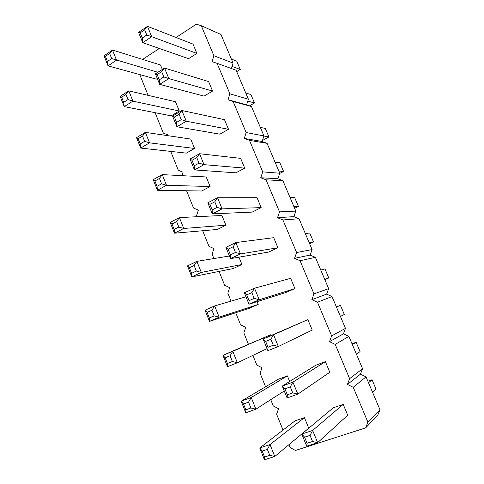 <?xml version="1.0" encoding="UTF-8"?>
<svg xmlns="http://www.w3.org/2000/svg" width="484" height="484" viewBox="0 0 484 484"><rect width="100%" height="100%" fill="white"/><g stroke="black" fill="none" stroke-linecap="round" stroke-linejoin="round"><path stroke-width="0.73" d="M288.9 444.705L290.013 447.464L295.415 450.459L365.65 427.874L367.901 422.163L353.253 387.309L347.421 384.405L349.623 378.669L335.218 344.402L329.501 341.668L331.649 335.908L317.492 302.216L311.877 299.656L313.983 293.867L300.056 260.737L294.55 258.341L296.607 252.527L282.91 219.948L277.507 217.703L279.516 211.871L266.049 179.824L260.749 177.737L262.709 171.881L249.466 140.36L244.257 138.418L246.181 132.543L233.143 101.531L228.037 99.728L229.912 93.842L217.086 63.325L212.071 61.662L213.904 55.757L201.283 25.725L196.359 24.2L176.067 37.492M159.315 48.473L142.611 59.417M139.755 74.584L148.122 95.354M365.65 427.874L377.804 415.145L379.952 409.73L366.031 376.867L360.477 374.162L362.576 368.717L348.879 336.386L343.422 333.827L345.479 328.364L332 296.547L326.639 294.139L328.654 288.658L315.386 257.337L310.123 255.074L312.095 249.569L299.033 218.744L293.867 216.626L295.797 211.097L282.934 180.75L277.858 178.765L279.746 173.224L267.089 143.343L262.098 141.491L263.949 135.931L251.48 106.51L246.58 104.792L248.389 99.214L236.113 70.24L217.086 63.325M231.34 68.504L233.07 63.053L220.976 34.515L201.283 25.725M155.104 112.681L163.344 133.118L168.015 134.939L167.791 135.665M170.707 151.395L178.318 170.283L183.073 172.237L182.002 175.662M186.564 190.744L193.527 208.023L198.367 210.11L196.595 215.64L197.03 216.717M202.681 230.741L208.973 246.356L213.904 248.588L212.095 254.1L213.892 258.565M219.064 271.403L224.667 285.3L229.688 287.678L227.837 293.165L231.043 301.133M235.726 312.743L240.608 324.867L245.721 327.39L243.833 332.859L248.401 344.209M252.908 355.389L256.81 365.075L262.019 367.749L260.083 373.194L265.559 386.783M270.744 399.651L273.279 405.931L278.578 408.768L276.6 414.183L283.013 430.088M270.623 334.795L222.949 355.286L232.786 351.293L230.075 355.77L225.139 357.761L222.949 355.286L227.48 366.69L237.366 362.764L232.786 351.293L270.623 334.795L270.925 335.545M307.866 319.634L263.133 338.969L273.539 334.74L270.865 339.296L273.272 345.195L278.348 346.508L273.539 334.74L307.866 319.634L312.222 330.07L278.348 346.508L267.882 350.658L263.133 338.969L265.637 341.408L270.865 339.296M245.981 296.759L214.666 305.918L205.047 310.196L209.493 321.388L249.333 308.26L258.22 304.418L257.095 301.653M294.919 288.579L285.572 292.614L249.012 304.218L259.243 299.771L254.523 288.222L251.825 292.608L254.185 298.398L259.243 299.771L294.919 288.579L290.642 278.312L254.523 288.222L244.347 292.741L246.713 294.871L251.825 292.608M170.193 222.392L174.482 233.197L217.334 229.464L225.889 225.205L221.92 215.477L179.401 217.6L176.63 221.605L172.001 224.001L170.193 222.392L179.401 217.6L183.745 228.466L178.796 227.05L176.63 221.605M207.805 202.808L212.301 213.868L252.188 212.107L261.172 207.63L257.034 197.696L217.54 197.738L214.787 201.804L209.899 204.339L207.805 202.808L217.54 197.738L222.089 208.864L217.062 207.382L214.787 201.804M241.927 264.494L233.203 268.547L191.833 276.902L201.296 272.425L196.879 261.366L194.126 265.522L196.335 271.064L201.296 272.425L241.927 264.494L238.939 257.173M225.907 247.36L230.487 258.631L268.741 252.031L277.907 247.772L273.702 237.674L235.859 242.563L233.137 246.786L235.454 252.466L240.494 253.9L235.859 242.563L225.907 247.36L228.139 249.187L233.137 246.786M138.557 32.386L142.744 42.689L188.572 58.685L196.885 53.415L193.001 44.098L147.481 26.342L144.643 29.82L146.761 35.005L151.71 36.699L147.481 26.342L138.557 32.386L140.166 32.845L144.643 29.82M157.294 78.499L156.296 79.134L108.047 65.86L116.547 60.179L112.5 50.046L109.656 53.494L111.677 58.57L157.911 72.273M162.315 69.46L160.488 64.983L112.5 50.046L104.048 55.781L105.409 56.362L109.656 53.494M120.153 96.358L124.225 106.613L171.197 115.845L179.274 111.005L175.492 101.731L128.792 90.847L125.961 94.422L121.629 97.187L120.153 96.358L128.792 90.847L132.912 101.156L128.018 99.589L125.961 94.422M155.412 73.864L159.672 84.349L204.097 96.128L212.573 91.046L208.628 81.584L164.524 68.05L161.71 71.662L163.864 76.944L168.837 78.59L164.524 68.05L155.412 73.864L157.137 74.578L161.71 71.662M172.564 116.081L176.902 126.748L219.869 134.165L228.515 129.282L224.503 119.663L181.881 110.503L179.086 114.26L174.409 117.055L172.564 116.081L181.881 110.503L186.267 121.236L181.276 119.639L179.086 114.26M136.542 137.644L140.687 148.074L186.34 153.125L194.568 148.473L190.726 139.053L145.369 132.362L142.556 136.077L138.128 138.72L136.542 137.644L145.369 132.362L149.556 142.853L144.649 141.334L142.556 136.077M244.71 168.136L235.902 172.824L194.441 169.92L204.012 164.651L199.547 153.724L196.776 157.633L199.009 163.114L204.012 164.651L244.71 168.136L240.639 158.365L199.547 153.724L190.024 159.054L191.997 160.301L196.776 157.633M210.104 186.534L201.713 190.992L157.433 190.266L166.496 185.281L162.237 174.603L159.442 178.463L161.571 183.811L166.496 185.281L210.104 186.534L206.196 176.963L162.237 174.603L153.222 179.649L154.916 180.986L159.442 178.463M304.43 417.631L295.046 420.838L259.751 447.972L270.03 444.566L267.374 449.382L262.207 451.076L259.751 447.972L264.445 459.8L274.779 456.472L270.03 444.566L304.43 417.631L308.738 428.183L274.779 456.472L269.751 455.347L267.374 449.382M287.387 375.874L278.185 379.317L241.183 401.206L251.232 397.503L248.552 402.144L250.887 408L255.903 409.186L251.232 397.503L287.387 375.874L289.668 381.459M325.387 361.651L315.701 365.275L282.269 386.063L292.917 382.136L290.273 386.873L284.925 388.834L282.269 386.063L287.109 397.975L297.817 394.127L292.917 382.136L325.387 361.651L329.81 372.269L297.817 394.127L292.723 392.887L290.273 386.873M306.699 446.194L307.056 443.265L304.575 437.161L301.768 434.051L306.699 446.194L317.655 442.666L347.7 415.181L343.198 404.382L333.319 407.758L301.768 434.051L312.658 430.445L310.044 435.364L312.543 441.493L317.655 442.666L312.658 430.445L343.198 404.382M233.07 63.053L213.904 55.757M248.389 99.214L229.912 93.842M246.58 104.792L228.037 99.728M251.48 106.51L233.143 101.531M263.949 135.931L246.181 132.543M262.098 141.491L244.257 138.418M267.089 143.343L249.466 140.36M279.746 173.224L262.709 171.881M277.858 178.765L260.749 177.737M282.934 180.75L266.049 179.824M295.797 211.097L279.516 211.871M293.867 216.626L277.507 217.703M299.033 218.744L282.91 219.948M312.095 249.569L296.607 252.527M310.123 255.074L294.55 258.341M315.386 257.337L300.056 260.737M328.654 288.658L313.983 293.867M326.639 294.139L311.877 299.656M332 296.547L317.492 302.216M345.479 328.364L331.649 335.908M343.422 333.827L329.501 341.668M348.879 336.386L335.218 344.402M362.576 368.717L349.623 378.669M360.477 374.162L347.421 384.405M366.031 376.867L353.253 387.309M379.952 409.73L367.901 422.163M336.404 306.947L340.415 305.313L344.318 314.503L340.409 316.397M340.415 305.313L336.453 307.056M324.843 279.649L328.799 277.955L324.667 279.25M328.799 277.955L324.952 268.898L320.771 270.048M294.611 208.308L298.434 206.444L294.702 197.653L290.097 197.66M298.434 206.444L293.885 206.589M309.615 243.718L313.505 241.939L309.161 242.653M313.505 241.939L309.718 233.016L305.325 233.584M236.7 71.62L240.264 69.466L232.005 66.411M240.264 69.466L236.737 61.159L231.382 59.072M249.538 105.827L254.499 102.983L247.784 101.071M254.499 102.983L250.924 94.562L245.745 92.97M262.419 140.523L268.935 136.978L265.305 128.435L260.313 127.365M268.935 136.978L263.919 136.022M279.661 173.484L283.576 171.463L278.826 171.058M283.576 171.463L279.897 162.799L275.1 162.255M352.025 343.815L356.109 342.267L352.37 344.626M356.109 342.267L360.066 351.59L356.387 354.106M367.882 381.235L372.039 379.777L376.056 389.239L372.607 392.397M372.039 379.777L368.53 382.765M267.071 348.661L237.366 362.764L232.368 361.518L230.075 355.77M258.22 304.418L219.167 317.189L214.666 305.918L211.938 310.232L214.188 315.883L219.167 317.189L209.493 321.388L209.342 318L207.11 312.368L211.938 310.232M254.185 298.398L249.06 300.637L249.012 304.218L244.347 292.741M225.889 225.205L183.745 228.466L174.482 233.197L174.161 229.434L172.001 224.001M261.172 207.63L222.089 208.864L212.301 213.868L212.161 209.899L209.899 204.339M229.422 256.006L196.879 261.366L187.465 265.904L189.401 267.791L194.126 265.522M196.335 271.064L191.597 273.321L191.833 276.902L187.465 265.904M277.907 247.772L240.494 253.9L230.487 258.631L230.438 254.85L228.139 249.187M196.885 53.415L151.71 36.699L142.744 42.689L142.272 38.024L140.166 32.845M111.677 58.57L107.424 61.426L108.047 65.86L104.048 55.781M179.274 111.005L132.912 101.156L124.225 106.613L123.674 102.336L121.629 97.187M212.573 91.046L168.837 78.59L159.672 84.349L159.278 79.848L157.137 74.578M228.515 129.282L186.267 121.236L176.902 126.748L176.587 122.416L174.409 117.055M194.568 148.473L149.556 142.853L140.687 148.074L140.209 143.96L138.128 138.72M199.009 163.114L194.217 165.764L194.441 169.92L190.024 159.054M161.571 183.811L157.034 186.322L157.433 190.266L153.222 179.649M284.265 390.975L255.903 409.186L245.793 412.816L241.183 401.206L243.506 403.989L248.552 402.144M227.48 366.69L227.413 363.496L225.139 357.761M227.413 363.496L232.368 361.518M267.882 350.658L268.027 347.288L273.272 345.195M268.027 347.288L265.637 341.408M205.047 310.196L207.11 312.368M209.342 318L214.188 315.883M249.06 300.637L246.713 294.871M174.161 229.434L178.796 227.05M212.161 209.899L217.062 207.382M191.597 273.321L189.401 267.791M230.438 254.85L235.454 252.466M142.272 38.024L146.761 35.005M107.424 61.426L105.409 56.362M123.674 102.336L128.018 99.589M159.278 79.848L163.864 76.944M176.587 122.416L181.276 119.639M140.209 143.96L144.649 141.334M194.217 165.764L191.997 160.301M157.034 186.322L154.916 180.986M264.445 459.8L264.573 457.029L262.207 451.076M264.573 457.029L269.751 455.347M245.793 412.816L245.824 409.827L250.887 408M245.824 409.827L243.506 403.989M287.109 397.975L287.357 394.823L284.925 388.834M287.357 394.823L292.723 392.887M304.575 437.161L310.044 435.364M307.056 443.265L312.543 441.493"/></g></svg>
